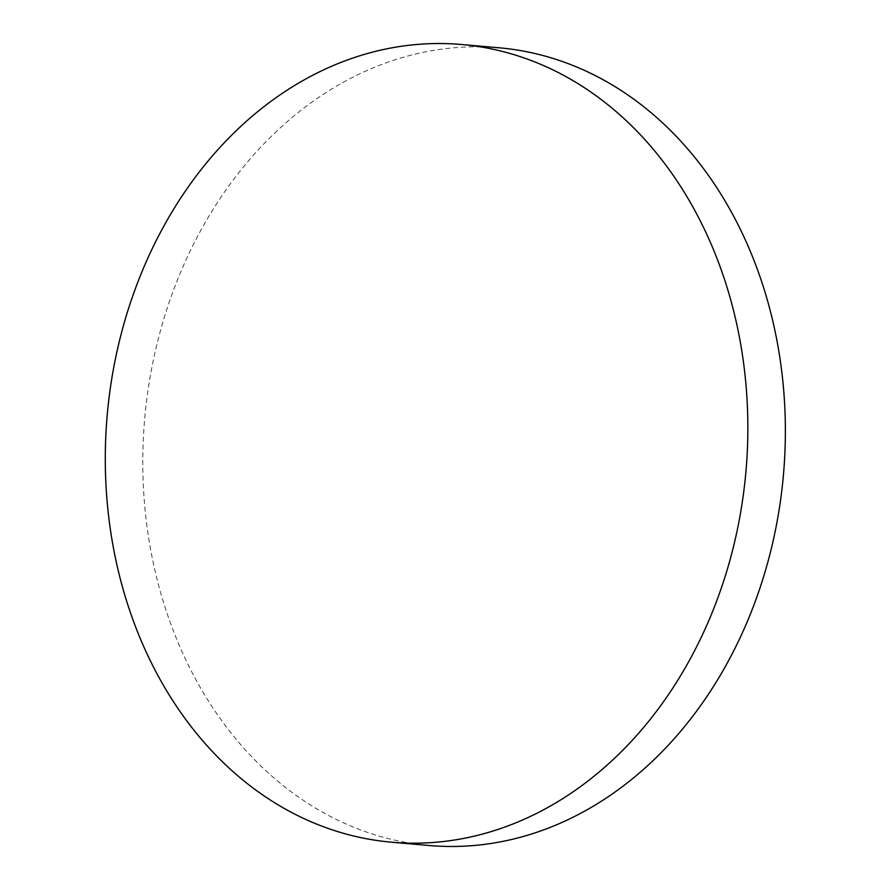 <?xml version="1.0" encoding="UTF-8"?>
<svg xmlns="http://www.w3.org/2000/svg" width="890" height="890" viewBox="0 0 890 890"><rect width="100%" height="100%" fill="white"/><g stroke="black" fill="none" stroke-linecap="round" stroke-linejoin="round"><path stroke-width="0.67" stroke-dasharray="4.45 3.34" d="M429.058 845.5A400.389 320.6 95 0 1 143.513 488.988A400.389 320.6 95 0 1 442.541 49.061A400.389 320.6 95 0 1 499.09 47.793"/><path stroke-width="1.33" d="M448.104 840.939A400.389 320.6 95 0 1 391.555 842.207A400.389 320.6 95 0 1 105.354 450.529A400.389 320.6 95 0 1 405.039 45.768A400.389 320.6 95 0 1 461.587 44.5A400.389 320.6 95 0 1 747.789 436.178A400.389 320.6 95 0 1 448.104 840.939M461.587 44.5L499.09 47.793A400.389 320.6 95 0 1 784.646 404.305A400.389 320.6 95 0 1 485.606 844.232A400.389 320.6 95 0 1 429.058 845.5L391.555 842.207"/></g></svg>
